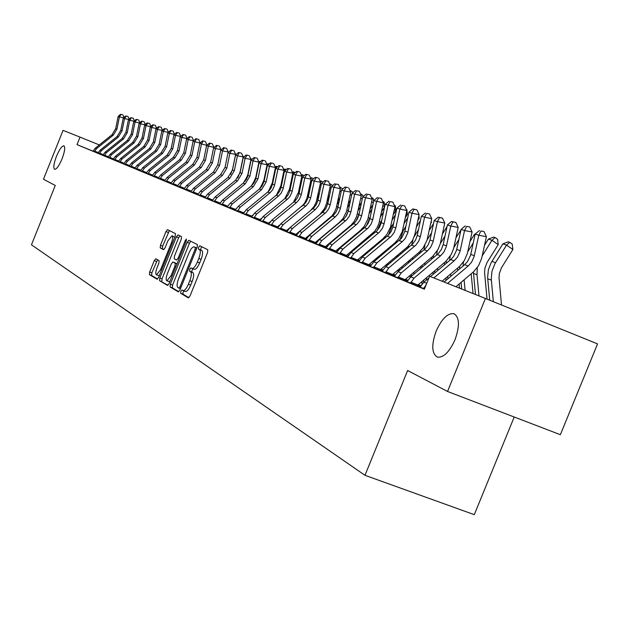 <?xml version="1.0" encoding="UTF-8"?>
<svg xmlns="http://www.w3.org/2000/svg" width="629" height="629" viewBox="0 0 629 629"><rect width="100%" height="100%" fill="white"/><g stroke="black" fill="none" stroke-linecap="round" stroke-linejoin="round"><path stroke-width="0.94" d="M180.83 291.321L180.657 293.279L188.393 297.894L190.052 295.897L207.562 252.536L207.774 249.744L199.81 245.774L198.638 247.181L198.489 249.108L199.503 249.619C200.753 250.806 200.517 253.754 198.788 258.464L197.341 262.049C195.415 266.437 193.646 268.575 192.042 268.473L190.886 267.86L189.73 269.259L189.573 271.201L190.571 271.752C191.798 272.986 191.546 275.966 189.824 280.676L188.378 284.261C186.467 288.609 184.722 290.724 183.133 290.606L181.97 289.938L180.83 291.321M183.959 290.92L183.141 292.202L182.968 294.16L188.92 297.706M201.799 246.765L200.942 248.085L200.785 250.012L201.807 250.523L199.503 249.619M192.922 268.819L192.034 270.148L191.876 272.09L192.875 272.64L190.571 271.752M62.051 158.862C64.787 151.503 65.4 147.147 63.891 145.81C61.886 145.92 59.409 149.411 56.468 156.299C53.74 163.619 53.127 167.967 54.621 169.343C56.61 169.272 59.079 165.773 62.051 158.862M455.026 339.739C459.893 325.885 459.532 317.205 453.934 313.706C447.699 312.959 441.786 318.746 436.188 331.066C431.329 344.755 431.683 353.419 437.241 357.068C443.406 357.94 449.334 352.161 455.026 339.739M155.811 258.778L154.254 260.658L149.686 271.995L149.419 274.621L157.116 279.213L158.65 277.303L175.208 236.229L175.452 233.611L167.518 229.648L165.977 231.574L160.458 245.279L160.198 247.873L163.548 249.674L165.089 247.747L167.849 240.899L172.008 235.718C173.046 236.535 172.849 238.878 171.434 242.763L160.552 269.755L156.448 274.857C155.41 274.008 155.607 271.634 157.038 267.726L158.838 263.26L159.098 260.626L155.811 258.778M77.005 144.631L424.347 289.183L429.607 276.257L485.439 298.476L447.526 391.466L407.639 370.52L364.977 475.304L31.45 244.815L55.273 185.453L43.464 179.249L63.065 130.376L80.025 137.122L77.005 144.631L97.888 153.146M170.31 284.206L170.058 286.942L178.298 291.864L179.957 289.922L197.16 247.291L197.388 244.563L188.842 240.294L187.222 242.283L170.31 284.206L172.574 285.079L172.33 287.815L178.848 291.707M167.487 285.409L159.554 280.668L159.805 277.987L176.403 236.834L177.983 234.876L181.49 236.622L181.254 239.279L174.469 256.113L174.225 258.794L176.568 260.068L178.164 258.11L185.28 240.467L186.404 239.075L186.263 240.962L169.107 283.498L167.534 285.432M364.977 475.304L474.29 514.664L514.207 417.019M99.24 153.704L101.403 150.645L118.331 137.051L122.042 130.911L124.503 118.614L123.213 118.189L120.76 130.455L117.057 136.579L100.176 150.142L97.904 153.106L97.094 152.816L123.654 163.815M125.132 164.476L127.404 161.252L145.157 146.934L149.057 140.479L151.66 127.553L150.237 127.089L147.642 139.976L143.75 146.423L126.044 160.694L123.638 163.847L122.757 163.485L140.401 170.821M140.409 170.813L184.014 188.959M190.831 191.774L204.928 197.655M206.925 198.481L209.52 194.754L229.86 178.156L234.35 170.687L237.416 155.788L235.513 155.166L232.463 170.019L227.981 177.464L207.704 194.015L204.952 197.608L203.757 197.168L235.277 210.212L236.064 208.867M268.504 223.484L269.055 223.712M237.447 211.179L240.168 207.256L261.46 189.801L266.177 181.962L269.409 166.323L267.317 165.631L264.094 181.223L259.392 189.038L238.163 206.438L235.254 210.259L233.964 209.724L243.179 213.483M286.415 230.906L287.194 231.213M251.584 217.036L260.06 220.575M260.091 220.512L260.06 219.584L261.397 218.397M305.317 238.729L306.111 239.028M260.068 220.559L277.735 227.855L277.192 227.619L277.507 226.817L279.653 224.954M325.649 247.134L326.522 247.574M316.269 243.321L315.153 242.802M286.887 231.708L295.575 235.262M337.073 251.954L335.658 251.364M306.008 239.665L326.247 248.023L325.107 247.535L325.893 246.198L351.289 224.962L354.119 221.487L356.659 216.47L361.305 195.635L351.949 193.496L348.246 211.029L350.888 211.965L354.607 194.369L356.604 190.744L359.285 191.247L356.604 190.744M316.002 243.753L315.003 243.274L315.318 242.479L316.175 243.203M359.12 261.098L357.398 260.382M326.215 248.062L336.79 252.402L335.509 251.867L336.311 250.499L360.386 230.473L364.254 226.361L367.855 219.254L372.211 199.212L362.689 197.026L358.923 214.811L361.644 215.778L365.425 197.931L367.438 194.251L370.151 194.762L367.438 194.251M380.451 269.951L382.526 270.8M347.617 256.962L358.829 261.562L357.241 260.901L358.058 259.494L382.786 238.855L386.764 234.617L390.467 227.297L394.973 206.682L385.121 204.417L381.229 222.713L384.107 223.735L388.014 205.368L390.066 201.571L392.842 202.098L390.066 201.571M404.95 280.109L407.419 281.108M373.532 267.757L376.779 262.985L402.245 241.685L404.974 238.776L407.749 232.966L411.979 213.255L408.905 212.248L404.691 231.873L401.436 238.305L373.838 261.782L370.332 266.366L368.405 265.627L382.173 271.351M382.22 271.28L380.293 270.478M394.422 276.422L404.785 280.66M424.449 288.931L417.931 286.226L423.757 288.569L426.313 284.355M316.261 243.038L315.278 242.637M407.057 281.674L417.617 285.998M382.18 271.335L394.344 276.32L392.354 275.494L393.196 274.016L418.977 252.394L423.12 247.96L426.997 240.302L431.746 218.743L421.344 216.345L417.247 235.474L420.4 236.59L424.52 217.382L426.611 213.396L429.497 213.939L426.611 213.396M417.782 285.424L420.471 286.51M358.797 261.609L370.347 266.342L368.594 265.619L369.42 264.188L394.493 243.234L398.519 238.934L402.285 231.503L406.869 210.581L396.836 208.27L392.873 226.841L395.845 227.895L399.816 209.253L401.884 205.392L404.699 205.927L401.884 205.392M392.512 274.952L394.776 275.872M369.915 218.711L367.949 223.72L365.056 227.273L340.132 248.038L336.751 252.465L335.021 251.749L347.648 256.915L346.217 256.317L347.027 254.934L374.64 231.346L377.196 227.494L378.996 223.216L383.431 202.892L373.744 200.667L369.915 218.711L372.714 219.702L376.559 201.594L378.587 197.852L381.331 198.379L378.587 197.852M370.646 265.878L368.751 265.092M347.931 256.459L346.375 255.806M327.756 203.772L325.901 208.513L323.157 211.871L299.498 231.464L296.306 235.647L294.757 235.002L306.032 239.618L305.151 239.24L305.922 237.943L332.128 215.684L334.549 212.052L336.248 208.002L340.399 188.779L331.341 186.711L327.756 203.772L330.256 204.661L333.857 187.536L335.831 184.022L338.441 184.517L335.831 184.022M280.204 228.956L283.089 224.765L306.237 205.652L308.532 202.97L310.561 198.434L314.217 181.073L311.835 180.287L308.194 197.592L305.765 202.695L280.809 223.838L277.696 227.91L276.233 227.305L286.91 231.669L286.258 231.393L286.58 230.576L289.442 228.123M306.299 239.185L305.427 238.823L306.307 239.177M268.803 224.136L268.355 223.948L268.669 223.153L270.368 221.667M295.74 234.766L296.629 235.12M243.321 213.601L251.608 216.997L251.663 216.109L252.709 215.165M277.342 227.148L278.002 227.415M259.887 219.922L260.343 220.103M184.022 188.944L190.823 191.79M99.319 144.929L80.025 137.122M485.439 298.476L597.55 343.898L560.368 434.702L447.526 391.466M183.251 290.637L185.445 291.494C187.041 291.612 188.786 289.497 190.697 285.149L188.378 284.261M192.875 272.64C194.109 273.882 193.866 276.862 192.144 281.572L190.697 285.149M192.12 268.497L194.345 269.369C195.965 269.471 197.734 267.333 199.66 262.953L197.341 262.049M201.807 250.523C203.065 251.71 202.829 254.659 201.099 259.368L199.66 262.953M190.768 241.253L189.478 243.171L172.574 285.079M178.848 288.098L180.012 286.738L195.084 249.383L195.249 247.464L194.086 246.89C192.49 246.812 190.744 248.942 188.842 253.283L178.612 278.647C176.906 283.278 176.647 286.226 177.826 287.492L178.848 288.098M196.334 247.771L196.869 248.03M168.022 285.244L159.554 280.668M179.878 235.82L178.628 237.707L162.038 278.844L161.787 281.525M167.424 273.576C165.977 277.554 165.789 279.984 166.858 280.864L171.072 275.683L174.98 265.996L175.224 263.292L172.881 262.01L171.308 263.952L167.424 273.576M166.858 280.864L169.861 281.635M175.106 262.875L177.008 263.913M156.448 274.857L159.318 275.644M174.776 237.314L172.008 235.718M169.39 230.584L162.644 246.136L162.4 248.73L163.933 249.556M157.549 259.753L151.88 272.837L151.62 275.463L157.596 279.024M501.51 304.986L499.025 277.821L499.347 273.529L501.447 267.82L512.894 249.493L506.573 245.09L494.881 263.818L492.004 271.115L491.249 278.836L493.348 301.676M509.702 242.307L506.573 245.09L502.878 243.871L508.216 241.827L509.702 242.307L512.226 244.068L512.894 249.493M502.878 243.871L491.233 262.521L488.371 269.786L487.624 277.483L489.716 300.206M444.098 282.02L464.634 264.683L467.559 261.538L470.555 255.272L475.178 234.067L478.779 235.246L480.926 230.969L483.976 231.535L480.926 230.969M447.573 283.404L468.188 265.996L471.624 262.12L474.124 256.546L478.779 235.246L486.406 236.669L481.657 258.362L478.598 265.595L473.723 271.657L455.939 286.738M486.406 236.669L483.976 231.535M479.479 230.505L475.178 234.067M487.05 299.129L484.574 272.483L484.888 268.261L486.948 262.647L498.223 244.618L491.98 240.278L482.239 255.83M495.086 237.55L491.98 240.278L488.403 239.099L493.647 237.078L495.086 237.55L497.578 239.279L498.223 244.618M488.403 239.099L484.527 245.279M473.385 271.964L475.485 294.514M477.285 267.6L477.002 274.739L478.999 295.913M473.244 242.959L467.819 251.608M475.044 234.688L474.392 234.475L470.028 241.426M459.595 266.413L459.76 268.803M463.51 261.861L463.015 266.051M461.065 282.405L461.702 289.026M464.092 279.834L465.106 290.386M473.055 293.546L471.184 273.843M474.392 234.475L475.154 234.177M430.472 276.603L450.71 259.549L453.595 256.459L456.536 250.295L461.073 229.42L464.556 230.568L466.687 226.361L469.698 226.927L466.687 226.361M433.837 277.939L454.146 260.823L457.535 257.009L459.996 251.521L464.556 230.568L472.08 231.967L467.418 253.314L464.414 260.437L459.61 266.397L442.093 281.226M420.117 287.06L423.844 282.185L428.947 277.884M424.009 287.595L424.858 287.94M472.08 231.967L469.698 226.927M465.295 225.913L461.073 229.42M410.588 283.168L413.976 278.16L440.552 255.806L443.885 252.064L446.307 246.662L450.781 226.031L447.408 224.923L443.154 244.65L446.511 245.837M443.154 244.65L441.409 249.398L438.437 253.456L410.745 276.839L407.042 281.698M452.904 221.903L455.876 222.462L451.551 221.463L452.904 221.903L450.781 226.031L458.211 227.415L453.635 248.431L451.308 254.336L445.945 261.31L418.489 284.473L417.617 286.022M410.855 282.146L417.971 285.008M458.211 227.415L455.876 222.462M451.551 221.463L447.408 224.923M458.887 239.5L453.863 247.504M460.939 230.033L455.994 237.652M446.236 261.035L446.354 263.221M450.183 256.247L449.578 260.5M447.644 276.532L447.872 278.836M450.584 274.063L450.804 276.359M459.492 288.153L459.099 284.064M457.786 270.462L457.566 268.166M444.994 236.103L440.324 243.557M447.054 226.574L442.415 233.964M433.295 255.822L433.357 257.827M437.304 250.719L436.573 255.13M434.639 270.871L434.843 272.915M437.477 268.481L437.682 270.525M446.095 280.337L445.867 278.034M444.569 264.723L444.373 262.678M397.85 277.869L401.192 272.947L427.382 250.955L430.668 247.268L433.051 241.953L437.446 221.644L434.175 220.567L430 239.987L433.247 241.143M430 239.987L428.278 244.665L425.353 248.652L398.055 271.665L394.414 276.446M439.553 217.579L442.478 218.129L438.24 217.154L439.553 217.579L437.446 221.644L444.774 223.012L440.284 243.698L437.988 249.516L432.713 256.373L405.642 279.166L404.785 280.691M398.11 276.87L405.139 279.693M444.774 223.012L442.478 218.129M438.24 217.154L434.175 220.567M385.506 272.742L388.801 267.891L415.808 245.153L418.702 241.214L420.4 236.59M385.522 272.672L382.204 271.296L385.758 266.649L412.671 244.005L415.557 240.074L417.247 235.474M385.766 271.752L392.7 274.543M431.746 218.743L429.497 213.939M425.338 212.979L421.344 216.345M431.549 232.769L427.13 239.877M433.53 223.547L429.253 230.363M420.738 250.759L420.77 252.606M424.882 245.208L423.962 249.925M422.02 265.399L422.201 267.207M423.506 280.251L423.702 282.303M424.779 263.087L424.952 264.895M426.25 277.932L426.454 279.984M433.239 274.268L433.035 272.223M431.753 259.179L431.573 257.371M373.547 267.695L370.3 266.413M414.055 209.331L416.909 209.874L412.821 208.93L414.055 209.331L411.979 213.255L419.118 214.599L414.786 234.672L412.569 240.309L407.443 246.953L381.127 269.031L380.286 270.501M373.791 266.79L380.639 269.542M419.118 214.599L416.909 209.874M412.821 208.93L408.905 212.248M430.739 223.452L431.4 222.399L431.022 222.131M418.529 229.499L414.157 236.708M420.439 220.567L416.492 226.841M408.567 245.853L408.567 247.551M413.009 239.452L411.736 244.885M409.778 260.107L409.935 261.695M411.224 274.472L411.413 276.28M412.451 257.866L412.608 259.455M413.89 272.231L414.079 274.04M421.941 284.182L422.067 281.462M420.77 268.418L420.589 266.61M419.307 253.833L419.15 252.245M418.364 284.583L420.982 285.645M431.25 221.054L431.4 222.399M361.919 262.93L365.127 258.228L391.387 236.197L394.202 232.376L395.845 227.895M392.873 226.841L391.238 231.307L388.439 235.12L362.265 257.064L358.782 261.625M362.178 261.978L368.932 264.691M406.869 210.581L404.699 205.927M400.681 205.007L396.836 208.27M417.853 220.496L419.213 218.342L418.434 217.807M405.902 226.291L403.48 230.135L399.887 239.971M407.757 217.634L404.125 223.405M396.75 241.08L396.726 242.645M397.89 254.989L398.031 256.365M399.313 268.89L399.47 270.478M400.484 252.819L400.626 254.202M401.9 266.72L402.057 268.308M410.084 277.444L409.951 275.549M408.661 262.773L408.496 261.184M407.238 248.659L407.097 247.268M405.516 279.284L407.93 280.251M418.906 215.582L419.213 218.342M350.652 258.244L353.812 253.621L379.719 231.92L382.487 228.154L384.107 223.735M381.229 222.713L379.617 227.116L376.857 230.867L351.037 252.481L347.609 256.978M350.903 257.3L357.579 259.989M394.973 206.682L392.842 202.098M388.903 201.194L385.121 204.417M405.375 217.579L407.372 214.403L406.216 213.616M406.224 209.198L406.861 209.63L407.372 214.403M393.668 223.138L391.851 226.023L388.392 235.167M395.452 214.756L392.126 220.032M385.286 236.441L385.231 237.896M386.348 250.035L386.473 251.215M387.739 263.496L387.881 264.872M388.864 247.936L388.981 249.115M390.247 261.397L390.389 262.773M398.346 271.429L398.181 269.841M396.907 257.316L396.765 255.94M395.507 243.659L395.389 242.448M393.062 274.142L395.279 275.03M339.707 253.699L342.829 249.139L368.39 227.769L371.118 224.058L372.714 219.702M339.967 252.772L346.555 255.421M383.431 202.892L381.331 198.379M377.455 197.49L373.744 200.667M393.267 214.717L395.869 210.581L394.367 209.551M394.241 205.101L395.374 205.88L395.869 210.581M381.795 220.048L377.243 230.466M383.525 211.918L380.482 216.746M374.145 231.928L374.074 233.28M375.136 245.239L375.238 246.238M376.496 258.283L376.614 259.462M377.573 243.203L377.675 244.201M378.925 256.247L379.051 257.426M386.89 265.705L386.749 264.322M385.483 252.048L385.357 250.869M384.115 238.823L384.005 237.762M380.985 269.157L383.014 269.975M329.077 249.281L332.159 244.783L357.382 223.727L360.071 220.071L361.644 215.778M358.923 214.811L357.358 219.096L354.677 222.737L329.541 243.714L326.207 248.085M329.337 248.361L335.847 250.987M372.211 199.212L370.151 194.762M366.345 193.889L362.689 197.026M369.129 265.249L369.223 264.369M381.512 211.894L384.555 207.067M382.613 201.138L384.209 202.231L384.657 206.587M370.277 217.021L366.432 225.842M371.951 209.127L369.176 213.522M363.326 227.541L363.24 228.807M364.23 240.593L364.317 241.418M365.559 253.228L365.669 254.226M366.605 238.619L366.691 239.445M367.926 251.254L368.036 252.253M375.757 260.178L375.639 258.999M374.381 246.953L374.279 245.955M373.044 234.145L372.95 233.21M369.278 264.322L371.126 265.061M384.61 206.807L382.849 205.604M318.754 244.98L321.789 240.553L346.681 219.804L349.339 216.203L350.888 211.965M318.769 244.925L315.986 243.769L319.249 239.515L344.055 218.845L346.705 215.252L348.246 211.029M319.005 244.083L325.437 246.67M361.305 195.635L359.285 191.247M355.542 190.398L351.949 193.496M358.491 260.838L358.585 259.903L359.591 260.304M370.111 209.127L372.879 204.724M371.322 197.294L373.351 198.678L373.61 201.28M359.088 214.041L355.951 221.274M360.708 206.383L358.192 210.377M352.814 223.256L352.712 224.467M353.632 236.087L353.702 236.748M354.937 248.345L355.023 249.163M355.935 234.177L356.006 234.829M357.233 246.426L357.319 247.252M358.569 259.069L358.585 259.903M364.938 254.839L364.828 253.841M363.586 242.023L363.499 241.206M362.28 229.609L362.194 228.791M373.272 202.876L371.668 201.775M308.713 240.805L311.709 236.441L335.202 216.981L338.143 213.711L340.258 208.985L344.087 190.909L341.5 190.052L337.859 207.35L340.431 208.262M337.859 207.35L336.342 211.517L333.724 215.055L309.24 235.435L305.993 239.68M347.68 187.505L345.038 187.002L347.68 187.505M346.076 187.332L344.087 190.909L350.707 192.16L346.493 211.651L342.994 218.562L339.22 222.556L315.318 242.479L308.957 239.924M350.707 192.16L348.718 187.835M345.038 187.002L341.5 190.052M359.033 206.398L361.549 202.404M360.401 193.669L362.784 195.226L362.949 196.806M349.795 203.686L347.515 207.295M342.593 219.089L342.475 220.252M348.222 211.14L345.816 216.714M343.324 231.724L343.371 232.219M344.598 243.612L344.661 244.264M345.557 229.86L345.612 230.363M346.831 241.748L346.901 242.409M348.136 254.006L348.395 255.681M354.41 249.674L354.316 248.856M353.089 237.259L353.018 236.598M351.808 225.213L351.737 224.498M362.257 199.063L360.794 198.064M298.948 236.748L301.912 232.439L326.168 212.28L328.755 208.781L330.256 204.661M299.192 235.875L305.474 238.399M340.399 188.779L338.441 184.517M334.817 183.692L331.341 186.711M341.618 220.952L341.555 220.323M348.269 203.717L350.55 200.108M349.818 190.217L352.507 191.869L352.61 192.922M339.188 201.036L337.136 204.283M332.655 215.016L332.521 216.148M337.561 208.553L336.075 211.989M334.534 239.02L334.589 239.523M336.704 237.219L336.759 237.715M337.985 249.108L338.111 250.248M344.165 244.681L344.094 244.028M342.876 232.636L342.821 232.14M351.556 195.36L350.227 194.447M289.45 232.801L292.375 228.555L315.271 209.638L318.526 205.848L320.192 201.854L323.904 184.258L321.458 183.456L317.928 200.289L320.358 201.154M317.928 200.289L316.45 204.339L313.902 207.79L290.032 227.596L286.879 231.731M325.861 180.79L328.448 181.286L324.878 180.476L325.861 180.79L323.904 184.258L330.374 185.492L326.585 203.419L324.611 208.451L320.012 214.371L296.338 233.98L295.575 235.285M289.694 231.936L295.897 234.436M330.374 185.492L328.448 181.286M324.878 180.476L321.458 183.456M331.703 216.824L331.648 216.25M337.812 201.083L339.864 197.836M339.526 186.868L342.506 188.598L342.553 189.14M328.881 198.426L327.041 201.335M322.992 211.029L322.834 212.162M328.11 244.359L328.181 245.058M325.979 246.128L325.649 247.15L326.553 247.527M334.188 239.853L334.141 239.35M341.138 191.759L339.943 190.941M340.368 187.143L339.841 187.56M317.755 177.834L315.2 177.347L317.755 177.834M316.159 177.653L314.217 181.073L320.609 182.284L316.324 201.783L314.193 206.218L310.451 210.731M280.448 228.107L286.58 230.576M320.609 182.284L318.714 178.141M315.2 177.347L311.835 180.287M322.048 212.814L322.017 212.28M327.638 198.497L329.478 195.588M329.557 183.715L332.765 185.476M318.856 195.863L317.22 198.45M313.588 207.138L313.407 208.262M316.434 241.465L316.301 243.274M318.486 239.759L318.533 240.168M331.011 188.26L329.942 187.528M330.65 183.975L329.934 184.533M271.201 225.206L274.055 221.078L296.393 202.68L299.184 199.582L301.189 195.108L304.782 177.968L302.463 177.205L299.042 193.606L301.346 194.416M271.217 225.158L268.787 224.144L271.83 220.174L295.119 200.903L297.603 197.545L299.042 193.606M308.304 174.776L305.78 174.296L308.304 174.776M306.708 174.595L304.782 177.968L311.103 179.171L306.968 198.166L304.68 202.947L301.951 206.398M271.445 224.372L277.507 226.817M311.103 179.171L309.24 175.082M305.78 174.296L302.463 177.205M312.66 208.907L312.644 208.388M317.747 195.949L319.375 193.37M319.894 180.727L322.984 182.119M309.106 193.347L307.667 195.619M304.444 203.309L304.239 204.449M307.109 236.952L307.196 237.691M321.16 184.863L320.208 184.218M321.183 180.893L320.287 181.584M262.435 221.565L265.249 217.492L287.319 199.33L290.079 196.279L292.053 191.861L295.591 174.941L293.334 174.202L289.961 190.39L292.21 191.185M262.45 221.51L260.084 220.527L263.087 216.604L286.093 197.592L288.546 194.282L289.961 190.39M299.097 171.803L296.605 171.324L299.097 171.803M297.509 171.623L295.591 174.941L301.841 176.136L298.461 192.356L293.326 202.475M262.67 220.74L268.669 223.153M301.841 176.136L300.009 172.102M296.605 171.324L293.334 174.202M305.836 238.014L306.111 239.051M303.524 205.101L303.524 204.59M308.116 193.449L309.554 191.177M310.482 177.81L311.953 177.881L313.431 178.888M299.608 190.87L298.35 192.867M295.544 199.55L295.316 200.706M306.284 238.202L306.48 237.479M311.567 181.561L310.726 180.987M311.953 177.881L310.891 178.699M253.888 218.011L256.679 213.994L278.474 196.075L281.202 193.056L283.152 188.7L286.643 171.992L284.442 171.269L281.124 187.253L283.309 188.032M281.124 187.253L279.724 191.098L277.303 194.369L254.572 213.129L251.576 217.052M290.126 168.902L287.657 168.43L290.126 168.902M288.546 168.721L286.643 171.992L292.823 173.172L289.489 189.187L284.795 198.748M254.132 217.194L260.06 219.584M292.823 173.172L291.015 169.193M287.657 168.43L284.442 171.269M294.631 201.366L294.647 200.855M298.744 190.988L300.002 189.007M301.315 174.972L302.069 174.665L304.122 175.75M290.37 188.433L289.246 190.225M286.903 195.823L286.627 197.026M297.659 233.445L297.761 232.809M296.243 234.059L297.053 234.389M302.227 178.345L301.488 177.85M302.958 174.956L301.731 175.892M245.569 214.552L248.321 210.581L269.865 192.899L272.554 189.927L274.48 185.618L277.916 169.122L275.769 168.415L272.499 184.203L274.637 184.957M272.499 184.203L271.123 187.992L268.725 191.224L246.261 209.74L243.313 213.616M281.383 166.08L278.946 165.616L281.383 166.08M279.803 165.891L277.916 169.122L284.033 170.294L280.746 186.105L276.414 195.179M245.805 213.75L251.663 216.109M284.033 170.294L282.248 166.363M278.946 165.616L275.769 168.415M285.975 197.71L286.006 197.192M289.615 188.574L290.7 186.868M292.375 172.197L293.326 171.811L295.056 172.684M281.375 186.042L280.337 187.733M278.513 192.104L278.175 193.402M286.918 230.206L287.61 230.489M293.122 175.224L292.485 174.791M294.191 172.094L292.807 173.14M244.272 211.989L243.171 213.498M272.86 163.328L270.446 162.864L272.86 163.328M271.288 163.139L269.409 166.323L275.455 167.479L272.215 183.102L268.245 191.68M237.683 210.385L243.486 212.72M275.455 167.479L273.701 163.595M270.446 162.864L267.317 165.631M277.554 194.109L277.609 193.575M280.723 186.2L281.643 184.753M283.663 169.492L284.788 169.036L286.219 169.704M272.609 183.692L271.563 185.508M270.407 188.268L269.967 189.801M277.837 226.464L278.419 226.699M284.253 172.173L283.71 171.811M285.629 169.311L283.97 170.561M229.538 207.884L232.227 204.016L253.267 186.782L257.921 179.037L261.114 163.587L259.077 162.919L255.893 178.322L257.921 179.037M228.075 205.809L230.269 203.214L251.254 186.042L255.893 178.322M264.542 160.639L262.151 160.183L264.542 160.639M262.977 160.45L261.114 163.587L267.097 164.735L263.905 180.169L260.288 188.236M229.766 207.098L235.505 209.41M267.097 164.735L265.367 160.906M262.151 160.183L259.077 162.919M269.354 190.548L269.432 189.989M272.035 183.904L272.821 182.662M275.172 166.842L276.461 166.323L277.601 166.803M264.054 181.404L261.994 186.192M268.984 222.808L269.471 223.004M275.604 169.209L275.156 168.91M277.287 166.591L275.337 168.053M221.809 204.677L224.474 200.855L245.271 183.833L249.878 176.191L253.023 160.93L251.034 160.269L247.897 175.483L249.878 176.191M221.825 204.622L219.741 203.757L222.564 200.077L243.305 183.11L247.897 175.483M256.428 158.021L254.069 157.565L256.428 158.021M254.871 157.824L253.023 160.93L258.936 162.062L255.791 177.307L252.543 184.824M222.045 203.898L227.722 206.186M258.936 162.062L257.23 158.28M254.069 157.565L251.034 160.269M261.389 187.017L261.507 186.396M263.52 181.718L264.219 180.602M266.885 164.263L268.331 163.674L269.196 163.972M255.633 179.359L254.297 182.473M269.141 163.933L266.916 165.592M214.277 201.539L216.911 197.765L237.471 180.963L242.023 173.407L245.121 158.327L243.179 157.682L240.089 172.723L242.023 173.407M214.292 201.492L212.256 200.643L215.047 197.003L235.553 180.256L240.089 172.723M248.51 155.457L246.175 155.009L248.51 155.457M246.953 155.261L245.121 158.327L250.971 159.452L247.873 174.508L245.019 181.427M220.268 202.86L219.914 203.466M214.505 200.777L220.119 203.041M250.971 159.452L249.296 155.709M246.175 155.009L243.179 157.682M253.652 183.464L253.857 182.685M255.138 179.697L255.838 178.581M258.794 161.739L260.941 161.26M259.132 162.864L258.7 163.186M246.206 179.768L247.582 176.71M250.9 159.279L252.866 158.634M243.187 156.873L244.854 156.189M235.584 154.545L236.724 154.081M228.138 152.281L228.799 152.014M240.781 152.965L238.47 152.517L240.781 152.965M239.232 152.761L237.416 155.788L243.203 156.896L240.144 171.788L237.699 178.015M207.153 197.726L212.681 199.951M243.203 156.896L241.544 153.209M238.47 152.517L235.513 155.166M199.739 195.493L202.31 191.814L222.422 175.412L226.865 168.037L229.884 153.311L228.028 152.698L225.025 167.385L226.865 168.037M199.755 195.446L197.813 194.644L200.533 191.09L220.59 174.736L225.025 167.385M233.233 150.52L230.945 150.079L233.233 150.52M231.692 150.323L229.884 153.311L235.616 154.412L232.596 169.122L230.615 174.532M199.967 194.754L205.361 196.924M235.616 154.412L233.98 150.763M230.945 150.079L228.028 152.698M192.726 192.576L195.273 188.936L215.157 172.739L219.552 165.443L222.532 150.889L220.724 150.292L217.752 164.806L219.552 165.443M192.741 192.529L190.846 191.743L193.535 188.228L213.373 172.079L217.752 164.806M225.858 148.137L223.594 147.705L225.858 148.137M224.325 147.941L222.532 150.889L228.201 151.982L228.06 152.674M192.954 191.845L198.221 193.968M228.201 151.982L226.589 148.373M223.594 147.705L220.724 150.292M185.87 189.73L188.393 186.129L208.065 170.121L212.405 162.919L215.346 148.523L213.577 147.941L210.644 162.29L212.405 162.919M185.885 189.683L184.038 188.912L186.695 185.437L206.312 169.476L210.644 162.29M218.656 145.81L216.415 145.378L218.656 145.81M217.123 145.613L215.346 148.523L220.96 149.608L220.842 150.182M186.098 188.999L191.247 191.074M220.96 149.608L219.364 146.046M216.415 145.378L213.577 147.941M179.179 186.947L181.663 183.393L201.131 167.566L205.424 160.442L208.325 146.211L206.595 145.645L203.702 159.829L205.424 160.442M179.186 186.899L177.378 186.145L180.012 182.717L199.424 166.937L203.702 159.829M211.611 143.538L209.394 143.113L211.611 143.538M210.094 143.333L208.325 146.211L213.884 147.28L213.781 147.752M179.399 186.223L184.431 188.252M213.884 147.28L212.311 143.766M209.394 143.113L206.595 145.645M172.629 184.226L175.098 180.712L194.353 165.065L198.599 158.021L201.461 143.955L199.77 143.396L196.916 157.431L198.599 158.021M172.645 184.179L170.876 183.44L173.478 180.051L192.678 164.452L196.916 157.431M204.732 141.313L202.538 140.888L204.732 141.313M203.214 141.108L201.461 143.955L206.886 145.378M172.849 183.511L177.771 185.492M206.965 145.016L205.416 141.533M202.538 140.888L199.77 143.396M166.229 181.561L168.666 178.086L187.725 162.628L191.924 155.662L194.754 141.745L193.103 141.203L190.28 155.08L191.924 155.662M166.245 181.514L164.515 180.798L167.086 177.441L186.09 162.023L190.28 155.08M198.001 139.143L195.831 138.718L198.001 139.143M196.492 138.938L194.754 141.745L200.14 143.058M166.449 180.861L171.261 182.795M200.195 142.791L198.67 139.355M195.831 138.718L193.103 141.203M159.97 178.958L162.384 175.522L181.238 160.238L185.398 153.35L188.189 139.583L186.577 139.048L183.786 152.776L185.398 153.35M159.986 178.911L158.296 178.211L160.835 174.893L179.642 159.648L183.786 152.776M191.42 137.012L189.266 136.595L191.42 137.012M189.919 136.808L188.189 139.583L193.543 140.794M160.191 178.266L164.892 180.161M193.583 140.621L192.073 137.224M189.266 136.595L186.577 139.048M153.846 176.411L156.236 173.014L174.901 157.903L179.013 151.086L181.773 137.468L180.185 136.949L177.433 150.528L179.013 151.086M153.861 176.372L152.21 175.68L154.718 172.393L173.337 157.321L177.433 150.528M184.981 134.936L182.85 134.52L184.981 134.936M183.487 134.724L181.773 137.468L187.096 138.577M154.066 175.727L158.665 177.582M187.112 138.498L185.618 135.141M182.85 134.52L180.185 136.949M147.854 173.918L150.221 170.561L168.698 155.615L172.763 148.876L175.491 135.4L173.942 134.889L171.222 148.326L172.763 148.876M147.87 173.879L146.25 173.203L148.743 169.956L167.165 155.048L171.222 148.326M178.675 132.9L176.568 132.491L178.675 132.9M148.074 173.242L152.572 175.059M179.304 133.096L180.775 136.414L175.491 135.4L177.189 132.688M176.568 132.491L173.942 134.889M141.997 171.481L144.34 168.163L162.62 153.374L166.646 146.706L169.343 133.379L167.825 132.876L165.136 146.172L166.646 146.706M142.005 171.442L140.424 170.781L142.885 167.566L161.126 152.823L165.136 146.172M172.511 130.903L170.42 130.502L172.511 130.903M142.209 170.813L146.612 172.59M174.5 134.378L169.343 133.379L171.033 130.698M174.548 134.331L173.124 131.099M170.42 130.502L167.825 132.876M136.257 169.099L138.577 165.812L156.676 151.188L160.662 144.584L163.32 131.398L161.842 130.911L159.184 144.065L160.662 144.584M136.265 169.052L134.716 168.407L137.153 165.23L155.214 150.645L159.184 144.065M166.473 128.953L164.405 128.552L166.473 128.953M136.469 168.438L140.778 170.176M168.375 132.373L163.32 131.398L165.002 128.748M168.462 132.294L167.07 129.149M164.405 128.552L161.842 130.911M130.635 166.764L132.931 163.509L150.858 149.042L154.797 142.508L157.431 129.456L155.976 128.976L153.35 141.997L154.797 142.508M130.651 166.716L129.134 166.087L131.54 162.942L149.419 148.507L153.35 141.997M160.56 127.042L158.508 126.641L160.56 127.042M130.848 166.103L135.07 167.809M162.376 130.415L157.431 129.456L159.098 126.83M162.502 130.297L161.15 127.231M158.508 126.641L155.976 128.976M174.202 133.537L174.382 133.961M154.773 125.171L152.737 124.778L154.773 125.171M125.344 163.823L129.48 165.49M156.503 128.497L151.66 127.553L153.311 124.959M156.66 128.347L155.347 125.36M152.737 124.778L150.237 127.089M168.092 131.453L168.541 132.224M119.746 162.227L121.995 159.043L139.575 144.882L143.436 138.482L146.007 125.698L144.607 125.234L142.044 137.995L143.436 138.482M119.754 162.188L118.299 161.582L120.658 158.5L138.191 144.371L142.044 137.995M149.097 123.339L147.084 122.946L149.097 123.339M119.95 161.59L123.999 163.225M150.748 126.618L146.007 125.698L147.642 123.127M150.944 126.437L149.663 123.52M147.084 122.946L144.607 125.234M162.109 129.417L162.777 130.038M114.462 160.033L116.687 156.88L134.103 142.862L137.924 136.532L140.464 123.874L139.095 123.418L136.564 136.053L137.924 136.532M136.564 136.053L132.75 142.366L115.382 156.346L113.023 159.436M143.538 121.546L141.549 121.153L143.538 121.546M114.667 159.396L118.637 161M145.11 124.77L140.464 123.874L142.091 121.334M145.338 124.566L144.088 121.719M141.549 121.153L139.095 123.418M156.259 127.428L157.069 127.97M109.289 157.879L111.49 154.765L128.741 140.888L132.522 134.622L135.038 122.081L133.694 121.641L131.194 134.15L132.522 134.622M109.297 157.84L107.897 157.258L110.209 154.239L127.412 140.401L131.194 134.15M138.097 119.785L136.116 119.4L138.097 119.785M109.485 157.258L113.377 158.822M139.591 122.97L135.038 122.081L136.658 119.573M139.85 122.726L138.632 119.958M136.116 119.4L133.694 121.641M150.52 125.478L151.369 126.044M104.21 155.772L106.403 152.682L123.481 138.946L127.231 132.743L129.716 120.336L128.402 119.903L125.926 132.279L127.231 132.743M104.225 155.733L102.849 155.166L105.145 152.171L122.183 138.474L125.926 132.279M132.758 118.063L130.793 117.678L132.758 118.063M104.414 155.151L108.227 156.692M134.174 121.2L129.716 120.336L131.319 117.851M134.464 120.933L133.285 118.228M130.793 117.678L128.402 119.903M144.906 123.567L145.779 124.157M127.522 116.365L125.58 115.988L127.522 116.365M99.437 153.091L103.18 154.6M128.866 119.463L124.503 118.614L126.099 116.153M129.189 119.172L128.041 116.538M125.58 115.988L123.213 118.189M139.394 121.704L140.306 122.309M94.366 151.675L96.512 148.648L113.275 135.188L116.955 129.102L119.384 116.931L118.126 116.514L115.697 128.662L116.955 129.102M94.374 151.636L93.053 151.094L95.301 148.153L112.025 134.732L115.697 128.662M122.388 114.706L120.461 114.336L122.388 114.706M94.562 151.07L98.226 152.548M123.669 117.765L119.384 116.931L120.972 114.502M124.015 117.442L122.899 114.871M120.461 114.336L118.126 116.514M182.968 294.16L180.657 293.279M200.785 250.012L198.489 249.108M191.876 272.09L189.573 271.201M192.144 281.572L189.824 280.676M201.099 259.368L198.788 258.464M189.478 243.171L187.222 242.283M172.33 287.815L170.058 286.942M178.88 288.113L180.452 288.711L178.911 288.113M181.081 287.146L180.012 286.738M196.154 249.799L195.084 249.383M196.838 248.093L195.249 247.464M196.476 247.834L194.188 246.93M162.038 278.844L159.805 277.987M178.628 237.707L176.403 236.834M179.186 258.503L178.164 258.11M186.302 240.868L185.28 240.467M172.102 276.076L171.072 275.683M176.002 266.389L174.98 265.996M176.977 263.976L175.224 263.292M175.169 262.898L172.92 262.026M161.543 270.14L160.552 269.755M172.425 243.148L171.434 242.763M162.4 248.73L160.198 247.873M162.644 246.136L160.458 245.279M168.171 232.439L165.977 231.574M151.62 275.463L149.419 274.621M151.88 272.837L149.686 271.995M156.448 261.507L154.254 260.658M495.542 262.694L491.894 261.405M491.343 280.117L487.711 278.757M464.634 264.683L468.188 265.996M470.759 254.431L474.337 255.696M477.002 274.739L473.488 273.426M460.184 268.441L459.705 268.261M450.71 259.549L454.146 260.823M456.733 249.461L460.2 250.688M423.844 282.185L426.721 283.357M407.073 281.635L410.603 283.105M437.226 254.58L440.552 255.806M410.745 276.839L413.976 278.16M394.446 276.383L397.866 277.806M424.158 249.768L427.382 250.955M398.055 271.665L401.192 272.947M411.492 245.098L414.621 246.254M385.758 266.649L388.801 267.891M399.211 240.569L402.245 241.685M404.879 231.095L407.93 232.172M373.838 261.782L376.779 262.985M415.462 234.373L414.912 234.185M358.813 261.578L361.934 262.867M387.291 236.174L390.239 237.267M362.265 257.064L365.127 258.228M403.48 230.135L402.733 229.876M347.64 256.931L350.668 258.189M375.717 231.912L378.579 232.966M351.037 252.481L353.812 253.621M391.851 226.023L390.916 225.693M336.782 252.418L339.723 253.636M364.49 227.777L367.265 228.799M340.132 248.038L342.829 249.139M380.553 222.029L379.436 221.636M326.239 248.03L329.093 249.218M353.569 223.751L356.273 224.742M329.541 243.714L332.159 244.783M369.569 218.145L368.287 217.689M342.962 219.843L345.588 220.81M319.249 239.515L321.789 240.553M358.506 260.783L357.414 260.327M358.884 214.363L357.445 213.86M306.024 239.625L308.729 240.75M332.647 216.038L335.202 216.981M309.24 235.435L311.709 236.441M347.971 256.412L346.39 255.759M348.332 210.636L346.909 210.133M348.246 254.981L347.389 254.627M296.338 235.6L298.964 236.693M322.614 212.343L325.099 213.255M299.498 231.464L301.912 232.439M337.105 251.907L335.682 251.309M337.938 206.957L336.664 206.509M337.82 250.68L336.664 250.2M286.903 231.676L289.458 232.738M312.857 208.742L315.271 209.638M290.032 227.596L292.375 228.555M327.835 203.387L326.687 202.978M327.261 246.324L326.247 245.9M277.727 227.863L280.219 228.901M303.351 205.243L305.702 206.108M308.359 196.901L310.726 197.742M280.809 223.838L283.089 224.765M318.007 199.912L316.985 199.55M317 242.086L316.473 241.866M294.097 201.83L296.393 202.68M271.83 220.174L274.055 221.078M308.438 196.523L307.534 196.209M285.086 198.512L287.319 199.33M263.087 216.604L265.249 217.492M299.121 193.229L298.327 192.954M251.608 217.005L253.904 217.956M276.304 195.273L278.474 196.075M254.572 213.129L256.679 213.994M290.04 190.021L289.489 189.824M243.337 213.569L245.577 214.497M267.742 192.12L269.865 192.899M246.261 209.74L248.321 210.581M235.277 210.212L237.463 211.124M259.392 189.038L261.46 189.801M264.094 181.223L266.177 181.962M238.163 206.438L240.168 207.256M227.415 206.949L229.546 207.837M251.254 186.042L253.267 186.782M230.269 203.214L232.227 204.016M243.305 183.11L245.271 183.833M222.564 200.077L224.474 200.855M235.553 180.256L237.471 180.963M215.047 197.003L216.911 197.765M204.952 197.608L206.933 198.434M227.981 177.464L229.86 178.156M232.463 170.019L234.35 170.687M207.704 194.015L209.52 194.754M220.59 174.736L222.422 175.412M200.533 191.09L202.31 191.814M213.373 172.079L215.157 172.739M193.535 188.228L195.273 188.936M206.312 169.476L208.065 170.121M186.695 185.437L188.393 186.129M199.424 166.937L201.131 167.566M180.012 182.717L181.663 183.393M192.678 164.452L194.353 165.065M173.478 180.051L175.098 180.712M186.09 162.023L187.725 162.628M167.086 177.441L168.666 178.086M179.642 159.648L181.238 160.238M160.835 174.893L162.384 175.522M173.337 157.321L174.901 157.903M154.718 172.393L156.236 173.014M167.165 155.048L168.698 155.615M148.743 169.956L150.221 170.561M161.126 152.823L162.62 153.374M142.885 167.566L144.34 168.163M155.214 150.645L156.676 151.188M137.153 165.23L138.577 165.812M149.419 148.507L150.858 149.042M131.54 162.942L132.931 163.509M123.661 163.815L125.147 164.428M143.75 146.423L145.157 146.934M147.642 139.976L149.057 140.479M126.044 160.694L127.404 161.252M138.191 144.371L139.575 144.882M120.658 158.5L121.995 159.043M113.047 159.396L114.47 159.994M132.75 142.366L134.103 142.862M115.382 156.346L116.687 156.88M127.412 140.401L128.741 140.888M110.209 154.239L111.49 154.765M122.183 138.474L123.481 138.946M105.145 152.171L106.403 152.682M97.904 153.106L99.248 153.665M117.057 136.579L118.331 137.051M120.76 130.455L122.042 130.911M100.176 150.142L101.403 150.645M112.025 134.732L113.275 135.188M95.301 148.153L96.512 148.648M454.382 313.879L453.934 313.706M185.445 291.494L183.133 290.606M194.345 269.369L192.042 268.473M196.374 247.787L194.149 246.914M175.129 262.883L172.881 262.01"/></g></svg>

